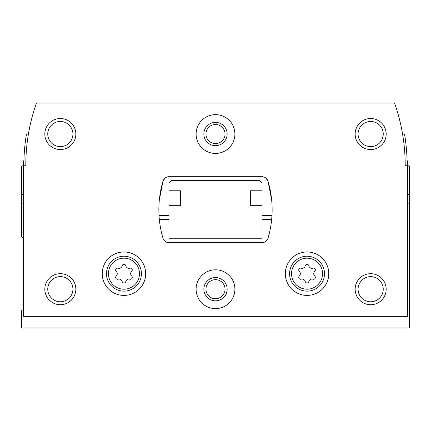 <?xml version="1.0" encoding="UTF-8"?>
<svg xmlns="http://www.w3.org/2000/svg" width="431" height="431" viewBox="0 0 431 431"><rect width="100%" height="100%" fill="white"/><g stroke="black" fill="none" stroke-linecap="round" stroke-linejoin="round"><path stroke-width="0.65" d="M23.489 203.863L21.55 203.863L21.55 237.088A31.032 31.032 0 0 0 23.489 237.686M23.489 309.684A31.032 31.032 0 0 0 21.55 310.282L21.55 327.991L409.45 327.991L409.45 203.863L407.51 203.863M271.665 219.379L262.048 219.379M168.952 219.379L159.335 219.379M21.55 203.863L21.55 166.414L23.877 165.073A186.192 186.192 0 0 1 26.48 134.041L28.419 134.041A186.192 186.192 0 0 1 29.119 130.162M409.45 203.863L409.45 166.414L407.123 165.073A186.192 186.192 0 0 0 404.52 134.041L402.581 134.041M168.952 182.916L168.952 190.771L180.589 190.771L180.589 205.318L168.952 205.318L168.952 238.774L262.048 238.774L262.048 205.318L250.411 205.318L250.411 190.771L262.048 190.771L262.048 182.916L259.721 180.589L171.279 180.589L168.952 182.916L168.952 176.71M116.235 276.05A1.859 1.859 0 0 0 118.046 279.186A3.254 3.254 0 0 1 122.145 281.556A1.859 1.859 0 0 0 125.766 281.556A3.254 3.254 0 0 1 129.866 279.186A1.859 1.859 0 0 0 131.676 276.05A3.254 3.254 0 0 1 131.676 271.32A1.859 1.859 0 0 0 129.866 268.184A3.254 3.254 0 0 1 125.766 265.814A1.859 1.859 0 0 0 122.145 265.814A3.254 3.254 0 0 1 118.046 268.184A1.859 1.859 0 0 0 116.235 271.32A3.254 3.254 0 0 1 116.235 276.05M299.324 276.05A1.859 1.859 0 0 0 301.134 279.186A3.254 3.254 0 0 1 305.234 281.556A1.859 1.859 0 0 0 308.855 281.556A3.254 3.254 0 0 1 312.954 279.186A1.859 1.859 0 0 0 314.765 276.05A3.254 3.254 0 0 1 314.765 271.32A1.859 1.859 0 0 0 312.954 268.184A3.254 3.254 0 0 1 308.855 265.814A1.859 1.859 0 0 0 305.234 265.814A3.254 3.254 0 0 1 301.134 268.184A1.859 1.859 0 0 0 299.324 271.32A3.254 3.254 0 0 1 299.324 276.05M159.034 215.5L168.952 215.5M262.048 215.5L271.966 215.5M180.589 190.771L180.589 205.318M262.048 182.916L262.048 176.71M250.411 205.318L250.411 190.771M407.51 316.354L407.51 166.414L405.183 165.073A186.192 186.192 0 0 0 394.532 103.009L36.468 103.009A186.192 186.192 0 0 0 25.817 165.073L23.489 166.414L23.489 316.354L407.51 316.354M168.936 176.71A6.206 6.206 0 0 0 162.983 181.16A100.854 100.854 0 0 0 162.983 238.203A6.206 6.206 0 0 0 168.936 242.653L262.064 242.653A6.206 6.206 0 0 0 268.017 238.203A100.854 100.854 0 0 0 268.017 181.16A6.206 6.206 0 0 0 262.064 176.71L168.936 176.71M165.073 178.057L162.983 181.16L159.335 199.984M271.665 199.984L268.017 181.16L265.927 178.057M145.678 273.685A21.722 21.722 0 0 0 113.094 254.872A21.722 21.722 0 0 0 113.094 292.498A21.722 21.722 0 0 0 145.678 273.685M328.767 273.685A21.722 21.722 0 0 0 296.183 254.872A21.722 21.722 0 0 0 296.183 292.498A21.722 21.722 0 0 0 328.767 273.685M196.105 289.201A19.395 19.395 0 0 1 225.197 272.403A19.395 19.395 0 0 1 225.197 305.999A19.395 19.395 0 0 1 196.105 289.201M196.105 134.041A19.395 19.395 0 0 1 225.197 117.243A19.395 19.395 0 0 1 225.197 150.839A19.395 19.395 0 0 1 196.105 134.041M355.144 289.201A15.516 15.516 0 0 1 378.418 275.765A15.516 15.516 0 0 1 378.418 302.637A15.516 15.516 0 0 1 355.144 289.201M44.824 289.201A15.516 15.516 0 0 1 68.098 275.765A15.516 15.516 0 0 1 68.098 302.637A15.516 15.516 0 0 1 44.824 289.201M44.824 134.041A15.516 15.516 0 0 1 68.098 120.605A15.516 15.516 0 0 1 68.098 147.477A15.516 15.516 0 0 1 44.824 134.041M355.144 134.041A15.516 15.516 0 0 1 378.418 120.605A15.516 15.516 0 0 1 378.418 147.477A15.516 15.516 0 0 1 355.144 134.041M358.086 134.041A12.574 12.574 0 0 1 376.947 123.147A12.574 12.574 0 0 1 376.947 144.935A12.574 12.574 0 0 1 358.086 134.041M47.766 134.041A12.574 12.574 0 0 1 66.627 123.147A12.574 12.574 0 0 1 66.627 144.935A12.574 12.574 0 0 1 47.766 134.041M47.766 289.201A12.574 12.574 0 0 1 66.627 278.307A12.574 12.574 0 0 1 66.627 300.095A12.574 12.574 0 0 1 47.766 289.201M358.086 289.201A12.574 12.574 0 0 1 376.947 278.307A12.574 12.574 0 0 1 376.947 300.095A12.574 12.574 0 0 1 358.086 289.201M203.863 134.041A11.637 11.637 0 0 1 221.319 123.961A11.637 11.637 0 0 1 221.319 144.121A11.637 11.637 0 0 1 203.863 134.041M205.964 134.041A9.536 9.536 0 0 1 220.268 125.782A9.536 9.536 0 0 1 220.268 142.3A9.536 9.536 0 0 1 205.964 134.041M203.863 289.201A11.637 11.637 0 0 1 221.319 279.121A11.637 11.637 0 0 1 221.319 299.281A11.637 11.637 0 0 1 203.863 289.201M205.964 289.201A9.536 9.536 0 0 1 220.268 280.942A9.536 9.536 0 0 1 220.268 297.46A9.536 9.536 0 0 1 205.964 289.201M324.5 273.685A17.455 17.455 0 0 0 298.317 258.568A17.455 17.455 0 0 0 298.317 288.802A17.455 17.455 0 0 0 324.5 273.685M141.411 273.685A17.455 17.455 0 0 0 115.228 258.568A17.455 17.455 0 0 0 115.228 288.802A17.455 17.455 0 0 0 141.411 273.685M23.953 159.723A31.032 31.032 0 0 0 23.489 165.294M407.51 165.294A31.032 31.032 0 0 0 407.047 159.723M407.51 194.553L409.45 194.553M23.489 194.553L21.55 194.553M139.472 273.685A15.516 15.516 0 0 0 116.198 260.249A15.516 15.516 0 0 0 116.198 287.121A15.516 15.516 0 0 0 139.472 273.685M322.56 273.685A15.516 15.516 0 0 0 299.286 260.249A15.516 15.516 0 0 0 299.286 287.121A15.516 15.516 0 0 0 322.56 273.685"/></g></svg>
